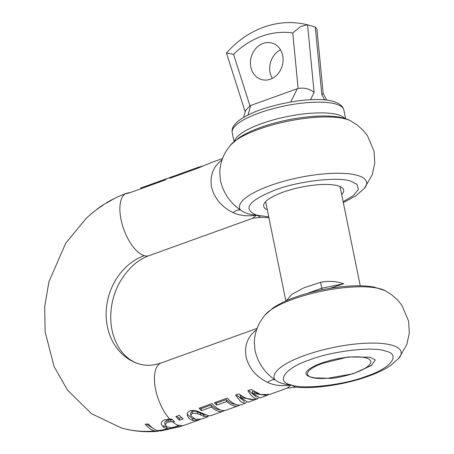<?xml version="1.0" encoding="UTF-8"?>
<svg xmlns="http://www.w3.org/2000/svg" width="454" height="454" viewBox="0 0 454 454"><rect width="100%" height="100%" fill="white"/><g stroke="black" fill="none" stroke-linecap="round" stroke-linejoin="round"><path stroke-width="0.68" d="M306.853 293.511L321.818 288.211L343.689 283.727C336.329 281.185 328.622 280.714 320.569 282.309L303.766 287.876L291.86 294.328L286.372 300.752M343.689 283.727L330.137 288.318M366.123 357.928A33.216 9.171 -11.5 0 1 369.931 364.233A33.216 9.171 -11.5 0 1 331.653 378.381L314.622 377.893L313.464 377.552C308.101 376.712 305.616 375.055 306.019 372.586A33.216 9.171 -11.5 0 1 321.353 363.16A33.216 9.171 -11.5 0 1 366.123 357.928M270.391 79.189A18.983 16.117 -74 0 0 283.08 60.632A18.983 16.117 -74 0 0 271.98 43.062A18.983 16.117 -74 0 0 263.116 43.436A18.983 16.117 -74 0 0 250.426 61.994A18.983 16.117 -74 0 0 261.527 79.558A18.983 16.117 -74 0 0 270.391 79.189M315.263 27.024L321.818 94.653L323.186 93.513L316.943 29.067L315.263 27.024L307.454 24.788L300.815 26.44L292.751 32.955L298.125 88.428C304.401 87.497 309.73 88.836 314.106 92.446L307.551 24.817M307.454 24.788C292.858 21.196 278.234 22.008 263.581 27.229C249.422 32.427 237.05 41.03 226.472 53.033L233.56 54.304C241.959 46.053 251.329 40.048 261.663 36.286C272.008 32.586 282.371 31.474 292.751 32.955M226.472 53.033L245.183 111.86M272.304 78.355A18.983 16.117 106 0 1 280.487 49.792M247.992 114.936L250.716 105.476L249.95 105.805L245.597 110.418L243.611 117.302M250.716 105.476L298.125 88.428M320.569 282.309L322.107 289.8M179.432 415.331L175.857 416.619A33.216 14.965 70.2 0 0 179.625 420.205L183.2 418.917A33.216 14.965 -109.8 0 1 179.432 415.331M287.138 388.153L291.19 384.964C282.172 386.371 274.318 385.531 267.633 382.438C270.578 380.242 273.024 379.357 274.965 379.777A64.803 17.893 -11.5 0 1 304.674 355.431A64.803 17.893 -11.5 0 1 376.145 343.139A64.803 17.893 -11.5 0 1 398.794 358.359L390.298 365.737C384.47 369.584 377.251 373.046 368.648 376.128C345.857 384.424 315.127 389.203 295.452 387.12L287.138 388.153L269.926 394.361L260.755 394.554L251.113 389.47L247.856 390.644C251.845 397 255.205 399.685 257.923 398.686C252.089 400.808 245.745 399.202 238.883 393.885L235.535 395.094L240.751 401.767L245.188 403.288L246.471 402.363M257.656 398.788L257.753 397.835M266.935 395.445L260.04 397.931L252.617 393.368L266.935 395.445L268.382 394.815M254.983 399.753L248.049 402.255L240.484 397.562L254.983 399.753L256.209 399.236M257.844 398.283L258.252 397.988M245.188 403.288L241.477 404.627A33.216 14.965 -109.8 0 1 227.284 398.067L214.356 402.732A33.216 14.965 70.2 0 0 216.723 405.127L226.694 401.529A33.216 14.965 70.2 0 0 238.515 405.694A33.216 14.965 70.2 0 0 239.933 404.991M238.515 405.694L226.217 410.132A33.216 14.965 -109.8 0 1 212.029 403.572L199.096 408.237A33.216 14.965 70.2 0 0 201.463 410.632L211.433 407.034A33.216 14.965 70.2 0 0 223.254 411.199A33.216 14.965 70.2 0 0 224.673 410.495M211.479 415.296C211.093 415.892 209.617 415.892 207.064 415.308L198.222 411.523C195.623 410.285 192.95 410.041 190.209 410.796C187.735 411.914 186.787 413.446 187.366 415.382C188.427 418.089 190.243 419.785 192.808 420.455L198.585 420.098L200.163 419.445M267.633 382.438C256.079 376.695 248.883 368.132 246.051 356.742C244.224 345.278 247.827 336.21 256.873 329.536M198.585 420.098L184.42 425.211A33.216 14.965 -109.8 0 1 179.256 425.171L178.677 425.455A33.216 14.965 -109.8 0 1 172.389 421.715L174.642 421.698A33.216 14.965 -109.8 0 1 171.862 419.11L168.332 419.167L164.825 419.842C162.549 420.659 161.357 421.88 161.255 423.508L161.329 424.411L163.798 427.572L163.423 425.739L167.061 426.891M222.318 159.7C213.363 166.204 209.754 175.272 211.496 186.906C214.481 198.449 221.677 207.013 233.078 212.603C239.877 215.707 247.731 216.547 256.635 215.128L252.589 218.312L149.179 255.619A33.216 14.965 70.2 0 1 144.27 255.659A33.216 14.965 70.2 0 1 121.031 219.537A33.216 14.965 70.2 0 1 125.945 193.421L125.94 193.444M129.186 192.717L125.945 193.421C125.928 193.75 127.364 193.472 130.27 192.587L165.137 180.005A33.216 14.965 -109.8 0 1 167.458 178.411L140.808 188.081M197.49 167.566L140.609 188.087L140.638 188.847M341.703 194.641A40.809 11.271 168.5 0 0 343.667 190.022A40.809 11.271 168.5 0 0 337.946 185.794A40.809 11.271 168.5 0 0 291.837 189.409A40.809 11.271 168.5 0 0 263.683 206.292A40.809 11.271 168.5 0 0 267.298 209.776M343.145 201.729L353.428 195.543L358.388 189.449L357.133 184.466L350.715 181.186C338.741 176.396 297.222 181.242 275.22 190.005C248.332 200.793 242.141 209.169 256.635 215.128L268.74 216.87M233.078 212.603C236.023 210.406 238.469 209.521 240.41 209.941C244.78 213.119 250.188 214.844 256.635 215.128L260.891 217.284L268.916 217.738M220.479 180.771L219.753 172.299C220.122 164.689 222.21 157.708 226.024 151.352L230.382 145.218A64.803 17.893 168.5 0 1 258.661 129.282A64.803 17.893 -11.5 0 1 350.46 120.787L357.202 124.986L363.274 130.423L367.428 135.621L374.045 151.29L374.749 163.355L372.257 174.694L364.239 188.523A64.803 17.893 168.5 0 0 341.59 173.303A64.803 17.893 168.5 0 0 270.119 185.595A64.803 17.893 -11.5 0 0 240.41 209.941C230.099 202.83 223.453 193.103 220.479 180.771M208.108 416.664L201.525 419.036L195.861 419.354L191.208 416.114L190.873 415.296L192.451 413.157L197.853 413.77L204.011 416.409L208.08 416.676L208.006 415.541M206.15 415.018L203.647 414.621L197.473 411.886L192.053 411.188L190.487 413.384L190.879 415.296M197.853 413.77L197.473 411.886M192.451 413.157L192.053 411.188M202.955 166.124A33.216 14.965 70.2 0 0 202.541 166.124L198.109 167.344L172.111 176.737L172.253 177.44M172.111 176.737A33.216 14.965 70.2 0 0 169.785 178.331L197.683 168.269L211.32 162.577L222.562 158.525M154.383 429.212L146.557 424.127M208.08 416.676L207.841 415.506M178.677 425.455L175.244 426.811L170.755 427.668L166.93 426.817L165.046 424.325L164.66 422.407L165.08 424.683L167.14 422.305L166.743 420.336L164.66 422.407M167.14 422.305L170.988 421.755L170.591 419.819L166.743 420.336M170.591 419.819L171.998 419.797A31.32 14.114 70.2 0 1 171.232 419.07M94.188 211.496L94.177 211.428A120.849 102.598 -74 0 0 90.125 214.833M87.089 217.534L85.761 218.771A118.908 100.947 106 0 1 102.337 205.673L103.949 204.374M103.512 204.658A120.849 102.598 -74 0 0 96.918 209.288L96.946 209.407M114.828 198.273L107.808 201.996L106.94 202.512L107.019 202.915M107.218 202.342L106.94 202.512A120.929 102.661 -74 0 0 106.809 202.592L106.889 202.989M125.945 193.421L116.854 197.201L103.739 204.499M163.798 427.572L168.031 428.729L170.324 428.638L170.131 427.679M86.373 218.124L65.716 243.231L48.947 281.673L44.696 306.728L45.139 331.931L54.088 366.526L67.527 390.19L91.402 413.611L121.207 427.901A123.38 104.749 -74 0 0 154.468 430.971C151.42 430.057 148.322 427.821 145.161 424.252A118.937 100.975 106 0 0 148.276 423.94C151.471 427.52 154.57 429.751 157.578 430.63L160.932 430.942L181.396 426.272L182.587 425.597M176.969 416.222A31.32 14.114 70.2 0 0 179.245 418.321L181.543 417.487M154.468 430.971L157.566 431.3L159.189 430.954M170.324 428.638L176.595 427.276L176.419 426.408M176.595 427.276L178.553 426.607L178.348 425.602M178.553 426.607L181.396 426.272M94.591 211.189L94.177 211.428M187.241 414.235L192.445 418.667L194.772 418.974M200.208 407.834A31.32 14.114 70.2 0 0 201.065 408.685L211.036 405.087A31.32 14.114 70.2 0 0 220.224 409.803M215.468 402.329A31.32 14.114 70.2 0 0 216.325 403.18L226.296 399.582A31.32 14.114 70.2 0 0 235.484 404.298M252.617 393.368L252.231 391.467L259.79 394.271M248.565 390.389L256.357 397.097M236.228 394.844L244.485 401.518M240.484 397.562L240.092 395.65L246.244 398.272M216.723 405.127L216.325 403.18M226.694 401.529L226.296 399.582M201.463 410.632L201.065 408.685M211.433 407.034L211.036 405.087M172.389 421.715L170.988 421.755M174.438 421.772L174.376 421.482M179.245 418.321L179.625 420.205M295.441 387.12L291.19 384.964C284.403 384.566 278.994 382.841 274.965 379.777C264.654 372.666 258.008 362.945 255.034 350.607L254.319 341.851M322.317 363.433A31.32 8.649 168.5 0 0 307.54 374.238A31.32 8.649 168.5 0 0 328.208 378.199L353.087 373.756L371.486 365.481L375.271 359.897L370.095 357.202L348.218 356.957L322.312 363.433M362.559 369.658L372.115 364.988M234.531 141.086A56.943 15.725 -11.5 0 1 261.288 123.721A56.943 15.725 -11.5 0 1 345.029 118.608M232.232 132.636A56.943 15.725 -11.5 0 1 259.109 112.995A56.943 15.725 -11.5 0 1 343.837 109.93C339.297 93.524 292.365 98.779 259.745 109.976C239.899 117.524 230.728 125.077 232.232 132.636L234.037 141.506M249.95 105.805L233.56 54.304M310.457 99.784L314.106 92.446M297.342 88.655L290.708 101.997M321.818 94.653L324.667 99.965M264.932 315.053L273.427 307.676C279.261 303.834 286.474 300.366 295.077 297.285C310.553 291.809 326.806 288.228 343.843 286.531C355.652 285.401 365.822 285.611 374.351 287.155L385.015 290.622A64.803 17.893 168.5 0 0 293.216 299.118A64.803 17.893 168.5 0 0 264.932 315.053L260.579 321.188C256.765 327.544 254.677 334.524 254.308 342.134M169.705 419.076A33.216 14.965 -109.8 0 1 155.586 389.379A33.216 14.965 -109.8 0 1 161.187 362.962L257.112 328.361M141.892 187.638L142.034 188.342M203.647 414.621L204.011 416.409M200.793 415.121L200.43 413.316M195.356 168.349L195.498 169.053M168.945 421.919L168.548 419.961M177.679 425.903A123.38 104.749 106 0 1 173.088 427.379M109.249 201.173L109.329 201.559M107.808 201.996L107.887 202.41M166.998 428.65L166.635 426.856M173.451 428.133L173.292 427.339M192.808 420.455L192.445 418.667M161.187 362.962C153.338 365.652 146.114 366.009 139.503 364.034A56.943 48.345 106 0 1 106.196 311.336A56.943 48.345 106 0 1 144.27 255.659M157.578 430.63A123.38 104.749 -74 0 0 168.031 428.729M291.19 384.964C275.005 381.689 285.226 367.871 309.776 359.84C331.772 351.078 373.29 346.232 385.27 351.021C401.45 354.296 391.229 368.115 366.684 376.145C344.682 384.907 303.164 389.753 291.19 384.964M265.647 201.672L285.855 300.979M340.052 186.537L360.255 285.844M323.186 93.479L326.784 100.186M345.642 118.8L343.837 109.93M385.015 290.622L391.757 294.822L397.829 300.259L401.983 305.457L408.594 321.126L409.304 333.191L406.807 344.529L398.794 358.359M211.104 415.58L223.254 411.199M343.32 202.597L355.766 195.89L364.239 188.523M350.46 120.787C334.774 111.849 291.678 116.179 260.528 127.449C251.925 130.531 244.706 133.992 238.872 137.84L230.382 145.218M260.885 217.284L252.589 218.312M112.195 199.544L107.694 202.064M157.566 431.3C145.195 432.412 133.073 431.277 121.207 427.901M139.503 364.034C133.998 362.502 128.947 359.398 124.345 354.716C119.101 349.37 115.237 342.163 112.74 333.1C110.958 326.256 110.373 318.975 110.98 311.245C111.866 301.133 114.709 291.627 119.516 282.728C127.608 268.819 137.494 259.784 149.179 255.619"/></g></svg>
